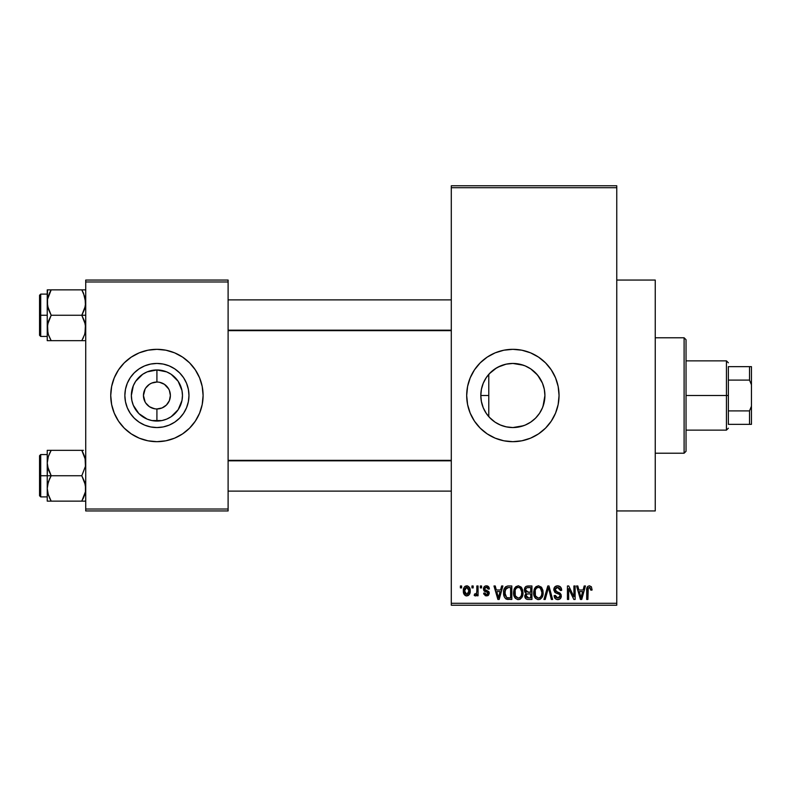 <?xml version="1.0" encoding="UTF-8"?>
<svg xmlns="http://www.w3.org/2000/svg" width="791" height="791" viewBox="0 0 791 791"><rect width="100%" height="100%" fill="white"/><g stroke="black" fill="none" stroke-linecap="round" stroke-linejoin="round"><path stroke-width="1.19" d="M496.59 367.884L489.411 373.649M500.07 424.886L506.032 426.814L512.865 427.555A32.055 32.055 0 0 1 480.809 395.5A32.055 32.055 0 0 1 512.865 363.445L506.062 364.176L497.806 367.202M489.411 417.351L495.008 422.117M495.107 422.186L496.56 423.096M481.393 401.551L480.809 395.47L481.353 389.637L480.809 395.47L481.343 401.284L483.212 407.662M483.301 407.889L483.963 409.362M481.343 401.284L480.809 395.49L481.432 389.251L483.252 383.23L486.218 377.693L490.202 372.838L495.057 368.843L500.604 365.887L506.616 364.058L512.865 363.445L523.464 365.244M483.963 381.638L483.301 383.111M521.842 350.205A46.175 46.175 0 0 0 503.887 350.205L512.865 349.325L521.872 350.205L530.543 352.835L538.523 357.107L545.523 362.851L551.258 369.842L555.529 377.831L558.159 386.492L559.049 395.5L558.159 404.508L555.529 413.169L551.258 421.158L545.523 428.149L538.523 433.893L530.543 438.165L521.872 440.795L512.865 441.675A46.175 46.175 0 0 1 466.69 395.5A46.175 46.175 0 0 1 512.865 349.325A46.175 46.175 0 0 1 559.049 395.5A46.175 46.175 0 0 1 512.865 441.675L503.857 440.795A46.175 46.175 0 0 0 521.842 440.795M503.827 350.215A46.175 46.175 0 0 0 495.235 352.826L503.857 350.205M495.156 352.855A46.175 46.175 0 0 0 495.156 438.145M503.857 440.795L495.196 438.165A46.175 46.175 0 0 0 503.827 440.785M616.762 510.946L655.245 510.946L655.245 280.054L616.762 280.054L655.245 280.054L655.245 510.946L616.762 510.946M168.71 388.994L164.399 384.297L159.545 382.29L164.399 384.297L168.117 388.015L169.363 390.349L170.381 395.5L169.363 400.651L166.436 405.022L162.076 407.938L156.915 408.967L156.915 421.049A25.549 25.549 0 0 1 131.365 395.5A25.549 25.549 0 0 1 156.915 369.951L156.915 382.033L158.675 382.142M158.032 382.073L156.915 382.033A13.467 13.467 0 0 0 143.448 395.5A13.467 13.467 0 0 0 156.915 408.967A13.467 13.467 0 0 1 143.448 395.5A13.467 13.467 0 0 1 156.915 382.033L151.763 383.062L156.915 382.033A13.467 13.467 0 0 1 170.381 395.5A13.467 13.467 0 0 1 156.915 408.967L162.076 407.938M150.537 407.365L155.016 408.828M155.807 408.927L156.915 408.967A13.467 13.467 0 0 0 170.381 395.5A13.467 13.467 0 0 0 156.915 382.033L156.915 369.951L166.693 371.889L171.113 374.252L178.163 381.302L181.979 390.517L182.464 395.5L181.979 400.483L178.163 409.698L171.113 416.748L166.693 419.111L161.898 420.565L151.931 420.565L147.136 419.111L138.85 413.564L133.313 405.279L131.86 400.483L131.365 395.5L133.313 385.721L135.676 381.302L142.726 374.252L147.136 371.889L156.915 369.951A25.549 25.549 0 0 1 182.464 395.5A25.549 25.549 0 0 1 156.915 421.049L156.915 408.967L155.155 408.858M147.393 405.022L149.43 406.703L145.722 402.985L147.393 405.022M145.129 402.006L143.448 395.5L145.129 388.994M156.915 427.555A32.055 32.055 0 0 1 124.859 395.5A32.055 32.055 0 0 1 156.915 363.445L163.173 364.058L169.185 365.887L174.722 368.843L179.587 372.838L183.571 377.693L186.528 383.23L188.357 389.251L188.97 395.5L188.357 401.749L186.528 407.77L183.571 413.307L179.587 418.162L174.722 422.157L169.185 425.113L163.173 426.942L156.915 427.555L150.666 426.942L144.654 425.113L139.107 422.157L134.252 418.162L130.268 413.307L127.302 407.77L125.482 401.749L124.859 395.5L125.482 389.251L127.302 383.23L130.268 377.693L134.252 372.838L139.107 368.843L144.654 365.887L150.666 364.058L156.915 363.445A32.055 32.055 0 0 1 188.97 395.5A32.055 32.055 0 0 1 156.915 427.555M156.915 349.325A46.175 46.175 0 0 0 110.74 395.5A46.175 46.175 0 0 0 156.915 441.675A46.175 46.175 0 0 1 110.74 395.5A46.175 46.175 0 0 1 156.915 349.325L165.922 350.205L174.593 352.835L182.573 357.107L189.573 362.851L195.308 369.842L199.579 377.831L202.209 386.492L203.099 395.5L202.209 404.508L199.579 413.169L195.308 421.158L189.573 428.149L182.573 433.893L174.593 438.165L165.922 440.795L156.915 441.675L147.907 440.795L139.246 438.165L131.266 433.893L124.266 428.149L118.521 421.158L114.26 413.169L111.63 404.508L110.74 395.5L111.63 386.492L114.26 377.831L118.521 369.842L124.266 362.851L131.266 357.107L139.246 352.835L147.907 350.205L156.915 349.325A46.175 46.175 0 0 1 203.099 395.5A46.175 46.175 0 0 1 156.915 441.675A46.175 46.175 0 0 0 203.099 395.5A46.175 46.175 0 0 0 156.915 349.325M451.295 187.704L451.295 603.296L616.762 603.296L616.762 187.704L451.295 187.704L451.295 185.776L616.762 185.776L616.762 187.704L616.762 185.776L451.295 185.776L451.295 605.224L616.762 605.224L616.762 187.704L451.295 187.704M471.94 587.901L471.94 585.983L473.166 585.983L473.166 587.901L471.94 587.901L473.166 587.901L473.166 585.983L471.94 585.983L471.94 587.901M476.835 591.055L476.835 585.983L478.061 585.983L478.061 595.781L476.835 595.781L476.835 594.209L475.678 595.9L474.214 595.425L474.56 594.031L476.419 593.547L476.835 591.055L476.607 593.062L475.44 594.199L474.56 594.031L474.214 595.425L475.371 595.949L476.835 594.209L476.835 595.781L478.061 595.781L478.061 585.983L476.835 585.983L476.835 591.055M480.335 587.901L480.335 585.983L481.561 585.983L481.561 587.901L480.335 587.901L481.561 587.901L481.561 585.983L480.335 585.983L480.335 587.901M483.479 588.969L483.894 587.209L485.239 586.012L487.335 585.913L488.591 586.724L489.431 588.959L488.205 589.127L487.691 587.753L486.356 587.209L485.18 587.594L484.705 588.722L485.081 589.671L488.749 591.52L489.243 593.438L488.512 595.188L485.397 595.771L483.746 593.705L483.657 593.151L484.883 592.973L485.318 594.12L486.732 594.535L488.027 593.359L487.474 592.449L484.191 591.055L483.479 588.969L488.027 593.359L486.445 594.555L484.883 592.973L483.657 593.151L486.495 595.949L489.253 593.161L485.021 589.611L484.705 588.722L486.356 587.209L488.205 589.127L489.431 588.959L486.445 585.805C484.527 585.963 483.538 587.021 483.479 588.969M500.555 590.007L501.613 585.983L502.898 585.983L499.17 599.449L497.885 599.449L493.98 585.983L495.255 585.983L496.323 590.007L500.555 590.007L496.323 590.007L495.255 585.983L493.98 585.983L497.885 599.449L499.17 599.449L502.898 585.983L501.613 585.983L500.555 590.007M518.293 585.805L521.15 587.07L522.742 590.135L522.97 593.725L521.753 597.66L519.924 599.271L517.7 599.578L515.376 598.342L514.031 595.989L513.567 592.706L514.199 588.988L515.831 586.665L518.293 585.805L514.783 587.861L513.567 592.706C513.359 596.434 514.931 598.747 518.283 599.627C521.704 598.718 523.276 596.355 523.009 592.538L521.803 587.921L518.56 585.815M538.404 585.805L541.271 587.07L542.853 590.135L542.933 594.901L541.865 597.66L540.045 599.271L537.811 599.578L535.497 598.342L534.152 595.989L533.678 592.706L534.321 588.988L535.942 586.665L538.404 585.805L534.894 587.861L533.678 592.706C533.47 596.434 535.042 598.747 538.394 599.627C541.815 598.718 543.397 596.355 543.13 592.538L541.924 587.921L538.671 585.815M589.453 585.805L591.371 586.754L592.103 590.007L590.877 590.175L590.027 587.545L588.267 587.99L587.901 599.449L586.685 599.449L586.892 588.079L587.743 586.438L589.453 585.805C587.308 586.358 586.378 587.851 586.685 590.304L586.685 599.449L587.901 599.449L588.079 588.395L589.394 587.377L590.877 590.175L592.103 590.007L591.371 586.754L589.453 585.805M495.196 438.165L487.216 433.893L480.216 428.149L474.471 421.158L470.21 413.169L467.58 404.508L466.69 395.5L467.58 386.492L470.21 377.831L474.471 369.842L480.216 362.851L487.216 357.107L495.196 352.835M583.115 590.007L584.173 585.983L585.459 585.983L581.731 599.449L580.446 599.449L576.54 585.983L577.816 585.983L578.874 590.007L583.115 590.007L578.874 590.007L577.816 585.983L576.54 585.983L580.446 599.449L581.731 599.449L585.459 585.983L584.173 585.983L583.115 590.007M573.91 596.76L573.91 585.983L575.136 585.983L575.136 599.449L573.831 599.449L568.67 588.652L568.67 599.449L567.444 599.449L567.444 585.983L568.759 585.983L573.91 596.76L568.759 585.983L567.444 585.983L567.444 599.449L568.67 599.449L568.67 588.652L573.831 599.449L575.136 599.449L575.136 585.983L573.91 585.983L573.91 596.76M553.799 589.71L554.837 586.892L557.615 585.805L560.641 587.149L561.65 589.928L560.443 590.531L559.652 588.306L557.803 587.397L556.113 587.693L555.064 589.206L555.589 591.174L559.929 593.013L561.116 594.614L561.106 597.343L559.86 599.044L557.447 599.608L555.104 598.451L554.145 595.603L555.371 595.425L555.994 597.314L557.793 598.055L559.455 597.502L560.077 595.524L559.286 594.179L554.837 592.37L553.799 589.71L555.658 592.914L559.712 594.516L560.097 595.89L557.793 598.055L555.371 595.425L554.145 595.603C554.224 598.055 555.46 599.39 557.833 599.627C560.068 599.44 561.234 598.204 561.323 595.939L555.025 589.691L557.507 587.377L560.443 590.531L561.669 590.353C561.61 587.614 560.265 586.091 557.615 585.805C555.203 585.973 553.937 587.278 553.799 589.71L553.819 590.205M543.941 599.449L547.787 585.983L548.984 585.983L552.612 599.449L551.347 599.449L548.46 587.555L545.226 599.449L543.941 599.449L545.226 599.449L548.46 587.555L551.347 599.449L552.612 599.449L548.984 585.983L547.787 585.983L543.941 599.449M524.413 589.938L524.908 587.683L526.242 586.319L531.938 585.983L531.938 599.449L527.449 599.41L525.669 598.55L524.779 595.663L526.084 593.24L524.769 591.846L524.413 589.938L526.084 593.24L524.759 596.068C524.868 598.233 525.995 599.36 528.131 599.449L531.938 599.449L531.938 585.983L528.141 585.983C525.679 586.091 524.433 587.406 524.413 589.938M503.6 592.785L504.104 589.176L505.508 586.843L507.644 586.002L511.817 585.983L511.817 599.449L505.637 598.747L504.134 596.454L503.6 592.785C503.353 595.564 504.302 597.699 506.448 599.202L511.817 599.449L511.817 585.983L508.227 585.983C504.816 586.685 503.274 588.959 503.6 592.785M463.368 590.976L464.01 587.594L465.385 586.151L467.619 585.923L469.518 587.565L470.052 592.588L468.391 595.475L466.354 595.92L464.554 594.921L463.368 590.976C463.19 593.695 464.327 595.346 466.779 595.949C469.261 595.336 470.398 593.645 470.19 590.877C470.388 588.128 469.251 586.438 466.779 585.805C464.268 586.447 463.13 588.168 463.368 590.976M460.392 587.901L460.392 585.983L461.618 585.983L461.618 587.901L460.392 587.901L461.618 587.901L461.618 585.983L460.392 585.983L460.392 587.901M85.725 280.054L228.105 280.054L228.105 281.982L85.725 281.982L85.725 509.018L228.105 509.018L228.105 280.054L85.725 280.054L85.725 281.982L85.725 280.054M85.725 510.946L228.105 510.946L228.105 281.982L85.725 281.982L85.725 510.946L85.725 509.018L228.105 509.018L228.105 510.946L85.725 510.946M174.722 422.157L179.587 418.162L183.571 413.307L186.528 407.77M183.571 377.693L179.587 372.838L174.722 368.843L169.185 365.887M144.654 365.887L139.107 368.843L134.252 372.838L130.268 377.693L127.302 383.23M130.268 413.307L134.252 418.162L139.107 422.157L144.654 425.113M159.545 382.29L158.823 382.172M168.117 402.985L168.71 402.006M145.722 388.015L149.43 384.297L151.763 383.062M154.294 408.71L149.43 406.703M451.295 605.224L451.295 603.296L616.762 603.296L616.762 605.224L451.295 605.224M494.345 421.662L492.259 420.051M499.586 424.668L497.816 423.798M506.032 426.814L503.986 426.3M523.612 425.706L512.865 427.555L506.616 426.942L500.604 425.113L495.057 422.157L490.202 418.162L486.218 413.307L483.252 407.77L481.432 401.749M519.173 426.932L512.865 427.555L519.173 426.932L525.194 425.093L530.721 422.117L535.537 418.162L530.672 422.157L525.135 425.113L519.173 426.932M526.569 424.48L525.194 425.093M531.433 421.633L530.731 422.117M519.173 364.068L512.865 363.445L519.123 364.058L525.135 365.887L530.672 368.843L535.537 372.838L539.521 377.693L542.478 383.23L544.307 389.251L544.92 395.5L544.297 389.212L544.92 395.5L544.307 401.749L542.478 407.77L539.521 413.307L535.537 418.162L538.938 414.158M539.492 413.347L541.331 410.242M544.92 395.5L543.002 406.426M541.637 381.361L542.468 383.2M542.873 384.218L544.297 389.192M538.74 376.575L539.502 377.663M525.175 365.897L526.974 366.717M504.075 364.671L506.052 364.176M492.279 370.93L494.355 369.328M487.315 376.15L488.779 374.351L488.779 416.649L487.325 414.87M485.437 378.919L485.832 378.286M481.63 388.332L482.915 384.08M482.905 406.89L481.66 402.807M485.822 412.704L485.417 412.062M521.912 440.785A46.175 46.175 0 0 0 530.504 438.174M530.573 438.145A46.175 46.175 0 0 0 530.573 352.855M530.504 352.826A46.175 46.175 0 0 0 521.912 350.215M544.307 389.241L542.458 383.16L537.623 375.132L530.702 368.863L525.204 365.917M512.865 363.445A32.055 32.055 0 0 1 544.92 395.5A32.055 32.055 0 0 1 512.865 427.555M586.764 588.811L586.695 589.562M581.563 595.494L580.999 598.045L579.289 591.579L582.7 591.579L581.563 595.494L582.7 591.579L579.289 591.579L580.307 595.277M581.108 597.403L581.395 596.127M561.422 588.662L561.046 587.762M560.641 587.149L560.028 586.556M555.816 592.993L556.973 593.388M557.131 593.438L557.784 593.616M559.949 596.76L559.089 597.759M555.104 598.451L555.668 598.975M560.394 598.569L560.819 597.996M558.397 592.34L557.032 591.905M555.035 589.957L555.035 589.453M560.236 589.344L560.364 589.928M543.061 591.332L542.853 590.135M534.578 588.415L533.945 590.195M533.737 591.441L533.698 592.073M533.678 592.706L533.698 593.29M533.895 595.02L535.032 597.769M534.261 596.295L534.676 597.205L534.261 596.295M539.571 599.449L540.629 598.925M542.181 597.146L543.081 593.725M538.137 598.036L535.428 595.791L534.904 592.746C534.686 589.868 535.853 588.079 538.414 587.377C540.906 588.039 542.072 589.75 541.904 592.518C542.181 595.485 541.014 597.324 538.384 598.055L538.622 598.045M536.199 597.047L537.9 598.006M535.527 596.019L535.893 596.661M537.969 587.416L536.397 588.197L535.25 590.096L535.428 595.791M540.035 587.891L538.187 587.387M540.461 597.215L541.588 595.247L541.904 592.518L540.372 588.158M525.906 586.507L525.333 587.031M524.769 591.846L525.293 592.667M525.669 598.55L526.786 599.271M525.689 589.255L526.846 587.723L530.712 587.555L530.712 592.281L528.289 592.281L525.639 589.928L526.351 591.777L530.712 592.281L530.712 587.555L527.152 587.634M526.282 588.089L525.896 588.623M527.854 597.858L528.576 597.877L525.995 595.544L527.122 593.982L530.712 593.853L530.712 597.877L528.576 597.877L530.712 597.877L530.712 593.853L527.281 593.942L526.233 594.703M525.985 595.841L526.371 597.215L527.617 597.828M514.466 588.415L513.824 590.195M513.626 591.441L513.586 592.073M513.567 592.706L513.577 593.29M513.784 595.02L514.921 597.769M514.15 596.295L514.565 597.205L514.15 596.295M519.45 599.449L520.518 598.925M522.06 597.146L522.811 594.901M518.026 598.036L515.307 595.791L514.793 592.746C514.565 589.868 515.732 588.079 518.303 587.377C520.794 588.039 521.951 589.75 521.783 592.518C522.07 595.485 520.893 597.324 518.273 598.055L518.5 598.045M516.088 597.047L517.779 598.006M515.406 596.019L515.772 596.661M517.848 587.416L516.276 588.197L515.139 590.096L515.307 595.791M519.924 587.891L518.075 587.387M520.349 597.215L521.467 595.247L521.783 592.083L520.26 588.158M504.48 588.247L504.005 589.493M503.709 594.644L503.907 595.682M507.407 599.4L508.386 599.449M505.044 595.109L505.311 589.522L508.395 587.555L510.59 587.555L510.59 597.877L506.675 597.61L504.826 592.805L505.034 595.089L506.675 597.61L510.59 597.877L510.59 587.555L508.138 587.565M505.756 588.633L506.467 587.96L504.846 591.975M499.002 595.494L498.439 598.045L496.738 591.579L500.139 591.579L499.002 595.494L500.139 591.579L496.738 591.579L498.112 596.661M498.676 596.76L498.834 596.127M489.164 587.782L488.769 586.962M488.591 586.724L487.622 586.012M483.627 590.086L484.3 591.154M484.418 591.233L485.17 591.609M485.842 594.456L485.318 594.12M483.746 593.705L483.884 594.239M487.582 595.781L488.077 595.544M489.204 592.578L489.036 592.024L489.204 592.578M486.772 590.343L486.228 590.155M465.138 586.299L464.495 586.882M464.01 587.594L463.496 589.246M463.506 592.657L463.763 593.586M465.187 595.475L465.948 595.841M468.391 595.475L469.795 593.576M469.943 593.082L470.052 592.588M466.166 587.317L464.979 588.573L464.594 590.887L466.749 587.209L468.964 590.887L466.809 594.555L464.594 590.887L464.673 592.073L465.701 594.16L467.392 594.446L468.766 592.637L468.885 589.691L467.847 587.594L466.453 587.229M580.495 595.969L580.673 596.661M538.849 598.016L540.115 597.512M518.728 598.016L519.994 597.512M507.891 587.575L506.467 587.96M498.439 598.045L498.548 597.403M684.106 337.777L686.034 339.705L686.034 451.295L684.106 453.223L655.245 453.223L684.106 453.223L684.106 337.777L655.245 337.777L684.106 337.777L684.106 453.223L686.034 451.295L686.034 339.705L684.106 337.777M488.779 374.351L488.779 416.649M47.539 466.374L47.242 475.737L51.178 475.737L48.35 469.597L47.242 463.032L48.34 456.516L51.178 450.336L81.799 450.336L85.438 459.7L85.448 466.324L81.799 475.737L51.178 475.737L47.539 466.374M82.818 450.336L47.242 450.336L47.242 475.737L39.55 475.737L39.55 495.739L39.55 455.725L39.55 475.737L40.707 475.737L40.707 454.568L40.707 475.737L47.242 475.737L47.242 488.433L48.34 481.907L51.178 475.737L81.799 475.737L85.438 485.091L85.448 491.715L81.799 501.128L51.178 501.128L48.35 494.988L47.242 488.433L47.242 501.128L85.438 501.128M47.44 491.122L47.529 491.745M47.905 493.455L47.242 488.433L47.242 501.128L48.35 501.128L47.529 501.128M49.477 497.855L51.178 501.128L49.596 501.128L51.178 501.128L47.974 493.732L51.178 501.128L48.35 501.128M82.887 499.121L84.627 494.978L83.381 498.093L85.448 491.715L85.725 488.433L84.617 481.867L81.799 475.737L85.448 466.324L85.072 458.009M85.28 492.595L85.062 493.495M85.537 460.342L85.448 459.749M50.08 452.363L48.35 456.496L51.178 450.336L47.242 450.336L49.596 450.336M47.539 459.7L47.915 457.969M48.35 450.336L47.242 450.336L48.35 450.336L47.242 450.336L47.242 463.032L47.974 457.732M40.707 475.737L40.707 496.896L40.707 475.737M49.596 478.763L51.178 475.737L47.242 475.737L47.242 488.433L47.529 485.14L49.596 478.763M49.596 453.362L51.178 450.336M81.799 501.128L83.381 501.128L81.799 501.128M83.381 450.336L81.799 450.336L84.617 456.476L82.521 451.651M85.003 457.732L84.637 456.516L85.003 457.732M451.295 460.827L228.105 460.827L451.295 460.827M228.105 330.173L451.295 330.173L228.105 330.173M728.363 366.638L728.363 380.105L728.363 366.638L749.522 366.638L728.363 366.638M728.363 395.5L728.363 380.105L728.363 410.895L728.363 395.5L726.435 395.5L728.363 395.5M686.034 360.864L726.435 360.864L726.435 395.5L726.435 360.864L728.363 362.792M480.809 395.5L488.779 395.5L480.809 395.5M686.034 395.5L726.435 395.5L686.034 395.5M728.363 424.362L728.363 410.895L728.363 424.362L751.45 424.362L751.45 406.208L749.522 410.895L728.363 410.895L749.522 410.895L749.522 424.362L749.522 410.895L751.45 406.208L751.45 424.362L728.363 424.362M686.034 430.136L726.435 430.136L726.435 395.5L726.435 430.136L728.363 428.208M751.45 366.638L749.522 366.638L749.522 380.105L751.45 384.792L751.45 406.208L751.45 366.638L751.45 384.792L749.522 380.105L749.522 366.638L751.45 366.638M728.363 380.105L749.522 380.105L728.363 380.105M85.072 297.545L85.448 305.86L81.799 315.263L85.725 315.263L81.799 315.263L84.617 321.403L85.725 327.968L84.637 334.484L81.799 340.664L84.627 334.504L81.799 340.664L51.178 340.664L48.35 334.524L47.242 327.968L48.34 321.443L51.178 315.263L47.539 305.909L47.529 299.285L51.178 289.872L49.596 292.897L51.178 289.872L47.242 289.872L48.35 289.872L47.242 289.872L47.242 315.263L39.55 315.263L39.55 335.275L39.55 295.261L39.55 315.263L40.707 315.263L40.707 336.432L40.707 315.263L47.242 315.263L47.242 340.664L84.627 340.664M47.44 330.658L47.529 331.281M47.905 332.991L47.529 324.676L51.178 315.263L81.799 315.263L51.178 315.263L48.35 309.133L47.242 302.567L47.242 340.664L48.35 340.664L47.242 340.664M85.28 332.131L85.062 333.031M85.537 299.878L85.448 299.285L85.537 299.878M83.49 293.145L85.725 302.567L84.637 309.093L81.799 315.263L85.438 324.626L85.003 333.268M47.539 299.235L47.915 297.495M85.725 289.872L51.178 289.872L81.799 289.872L85.003 297.268L81.799 289.872L83.48 293.125L81.799 289.872L84.627 289.872M47.242 294.104L40.707 294.104L40.707 315.263L40.707 294.104L39.55 295.261M47.529 289.872L47.242 302.567L47.529 299.285L49.596 292.897L47.974 297.248M49.487 293.125L51.178 289.872L48.34 289.872L51.178 289.872L50.09 291.879M50.149 340.664L51.178 340.664L48.35 334.524L50.446 339.349M47.529 340.664L49.596 340.664M83.381 337.638L82.897 338.637M81.799 340.664L83.381 340.664M85.042 457.91L85.28 458.869M47.925 493.564L47.539 491.765M83.48 497.875L85.003 493.732M47.44 460.342L47.529 459.719M85.042 297.436L85.28 298.405M47.925 333.09L47.539 331.3M47.44 299.878L47.529 299.255M47.242 454.568L40.707 454.568L39.55 455.725M47.242 496.896L40.707 496.896L39.55 495.739M228.105 491.122L451.295 491.122M228.105 460.342L451.295 460.342M451.295 299.878L228.105 299.878M451.295 330.658L228.105 330.658M47.242 336.432L40.707 336.432L39.55 335.275"/></g></svg>
